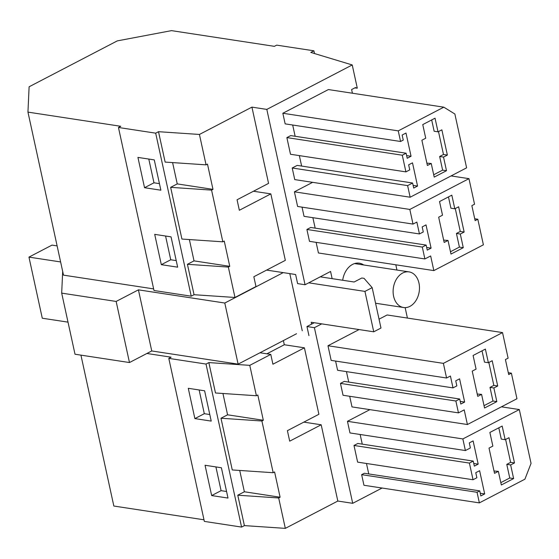 <?xml version="1.0" encoding="UTF-8"?>
<svg xmlns="http://www.w3.org/2000/svg" width="559" height="559" viewBox="0 0 559 559"><rect width="100%" height="100%" fill="white"/><g stroke="black" fill="none" stroke-linecap="round" stroke-linejoin="round"><path stroke-width="0.84" d="M158.511 131.693L165.136 162.089L206.061 164.849L199.43 134.453L158.511 131.693L155.681 133.161L118.452 127.48L120.758 126.285L27.95 112.114L63.495 275.14L153.648 288.898M199.43 134.453L251.927 107.125L268.558 183.38L237.065 199.773L239.35 210.275L270.842 193.889L253.465 191.234M27.95 112.114L29.11 86.778L117.278 40.891L171.522 30.633L274.378 46.334L276.684 45.132L313.913 50.813L314.507 53.545M206.061 164.849L207.48 164.108L212.979 189.361L177.245 183.904L172.598 162.592M212.979 189.361L211.568 190.102L222.838 241.816L224.257 241.076L229.763 266.329L228.345 267.062L234.976 297.472L255.98 286.536L253.842 276.74L285.335 260.347L270.842 193.889M211.568 190.102L170.642 187.342L177.245 183.904M400.565 141.483L398.253 130.876L443.804 107.174L454.872 114.008L466.611 167.84L410.152 197.222L407.623 185.609L412.612 183.01L413.716 188.062L417.552 186.063L412.493 162.83L408.65 164.828L409.754 169.88L405.911 171.879L402.277 155.213L406.114 153.215L407.218 158.267L411.061 156.261L405.995 133.035L402.152 135.033L403.256 140.085L400.565 141.483L285.153 123.867L282.84 113.26L398.253 130.876M447.368 155.081L441.862 129.835L438.018 131.833L435.042 118.194L422.758 124.594L425.727 138.227L421.884 140.225L427.39 165.478L431.234 163.48L434.21 177.112L446.494 170.719L443.525 157.079L447.368 155.081L443.49 154.494L439.654 156.492L442.623 170.125L433.693 174.771M426.88 163.137L431.234 163.48M438.501 131.582L443.49 154.494M438.018 131.833L434.147 131.239L431.681 119.947M443.525 157.079L439.654 156.492M446.494 170.719L442.623 170.125M148.792 159.063L153.97 182.8L159.441 183.632M406.638 155.591L411.061 156.261M295.131 136.27L292.678 125.013M282.84 113.26L328.392 89.559L443.804 107.174M407.623 185.609L292.21 167.993L294.747 179.607L410.152 197.222M292.21 167.993L297.206 165.394L412.612 183.01M413.129 185.385L417.552 186.063M301.629 166.072L299.344 155.612M406.114 153.215L290.708 135.599L286.865 137.598L290.498 154.263L405.911 171.879M286.865 137.598L402.277 155.213M352.415 93.22L351.611 89.559L355.454 87.56L357.292 88.168L354.79 87.91M313.913 50.813L310.811 52.427L352.233 64.949L357.292 88.168M144.536 187.705L137.933 157.407L154.27 159.895L160.873 190.2L144.536 187.705L153.97 182.8M251.927 107.125L266.818 109.403L352.233 64.949M321.725 323.864L314.41 327.672L352.708 503.317L382.076 488.035M395.807 264.791L396.946 270.046M405.142 307.625L407.42 318.064M266.818 109.403L305.053 284.748L330.572 271.464L332.137 278.648M302.028 207.137L304.033 216.333L419.446 233.948L416.853 222.084L413.017 224.082L409.824 209.436L468.966 178.656L474.542 204.231L471.859 205.635L475.129 220.63L477.812 219.233L483.395 244.814L433.847 270.598L430.654 255.952L424.896 258.95L422.304 247.078L426.147 245.08L427.251 250.132L431.087 248.133L426.021 224.9L422.185 226.898L423.282 231.95L419.446 233.948M413.017 224.082L297.605 206.467L294.411 191.821L312.628 182.339M433.847 270.598L318.441 252.982L316.121 242.347M424.896 258.95L309.483 241.334L306.898 229.463L422.304 247.078M426.147 245.08L310.734 227.464L306.898 229.463M315.164 228.142L312.879 217.682M342.688 280.255A19.111 13.842 -81.3 0 1 359.29 263.191A19.111 13.842 -81.3 0 1 363.685 264.966M360.15 434.49L362.26 444.146M369.89 409.642L347.446 421.318L349.976 432.939L465.388 450.554L462.852 438.934L519.311 409.551L531.05 463.39L524.915 479.182L479.363 502.883L477.051 492.276L479.741 490.879L480.838 495.931L484.681 493.932L479.615 470.699L475.779 472.697L476.876 477.749L473.04 479.748L469.406 463.083L473.242 461.084L474.346 466.136L478.183 464.138L473.117 440.904L469.281 442.903L470.378 447.955L465.388 450.554M479.741 490.879L364.328 473.263L361.645 474.661L363.951 485.268L479.363 502.883M366.473 463.481L368.751 473.941M473.242 461.084L357.837 443.469L353.994 445.467L357.627 462.132L473.04 479.748M335.589 361.072L337.594 370.268L453.007 387.883L450.421 376.011L446.578 378.01L331.166 360.394L327.972 345.748L359.067 329.565M379.044 319.175L387.121 314.969L502.527 332.584L508.11 358.165L505.42 359.563L508.69 374.558L511.38 373.16L516.956 398.742L467.408 424.526L464.215 409.88L458.457 412.877L455.871 401.013L459.708 399.014L460.812 404.059L464.655 402.061L459.589 378.834L455.746 380.833L456.85 385.885L453.007 387.883M467.408 424.526L352.002 406.91L349.682 396.275M458.457 412.877L343.044 395.262L340.459 383.397L455.871 401.013M459.708 399.014L344.302 381.399L340.459 383.397M348.725 382.07L346.44 371.616M146.884 353.484L171.103 357.18L168.797 358.375L206.026 364.063L208.849 362.588L249.775 365.348L270.78 354.413L272.918 364.209L304.41 347.817L318.896 414.282L287.403 430.668L289.695 441.17L321.187 424.784L303.81 422.129M321.187 424.784L337.818 501.046L352.708 503.317M314.41 327.672L306.968 326.533L308.945 335.624M266.615 270.088L295.627 274.518L297.605 283.609L305.053 284.748M304.41 347.817L284.307 344.749L283.392 340.578M170.642 187.342L181.92 239.056L222.838 241.816M155.681 133.161L191.227 296.186L194.057 294.712L234.976 297.472M229.763 266.329L194.022 260.871L187.426 264.309L194.057 294.712M194.022 260.871L189.375 239.559M118.452 127.48L153.998 290.505L191.227 296.186M154.71 234.368L161.32 264.673L177.657 267.167L171.047 236.862L154.71 234.368M187.426 264.309L228.345 267.062M464.145 232.048L458.639 206.795L454.802 208.793L451.826 195.161L439.535 201.554L442.511 215.194L438.668 217.192L444.174 242.445L448.018 240.447L450.987 254.079L463.278 247.686L460.302 234.046L464.145 232.048L460.274 231.461L456.43 233.459L459.407 247.092L450.477 251.739M443.664 240.104L448.018 240.447M455.278 208.549L460.274 231.461M454.802 208.793L450.924 208.207L448.465 196.908M460.302 234.046L456.43 233.459M463.278 247.686L459.407 247.092M165.576 236.031L170.747 259.767L176.225 260.599M294.411 191.821L409.824 209.436M451.078 175.924L468.966 178.656M474.717 218.758L477.812 219.233M426.664 247.455L431.087 248.133M161.32 264.673L170.747 259.767M249.775 365.348L256.399 395.744L257.818 395.003L263.324 420.256L261.905 420.997L273.183 472.711L274.602 471.971L280.108 497.224L278.689 497.964L285.321 528.367L337.818 501.046M261.905 420.997L220.987 418.237L232.264 469.951L273.183 472.711M206.026 364.063L241.572 527.081L244.395 525.607L285.321 528.367M280.108 497.224L244.367 491.766L237.771 495.204L244.395 525.607M244.367 491.766L239.72 470.454M220.987 418.237L227.583 414.806L222.936 393.487M208.849 362.588L215.481 392.984L256.399 395.744M168.797 358.375L204.342 521.4L241.572 527.081M211.665 495.567L205.055 465.263L221.392 467.757L228.002 498.062L211.665 495.567L221.091 490.662L226.57 491.494M188.278 388.302L194.881 418.6L211.218 421.095L204.615 390.797L188.278 388.302M80.936 355.14L113.84 506.035L203.993 519.793M237.771 495.204L278.689 497.964M494.009 470.999L498.355 471.342L501.332 484.974L513.623 478.581L509.752 477.987L506.775 464.354L510.619 462.356L505.622 439.444M500.822 482.634L509.752 477.987M498.355 471.342L494.519 473.34L489.013 448.087L492.856 446.089L489.88 432.456L502.171 426.056L505.14 439.695L501.269 439.101L498.81 427.81M505.14 439.695L508.983 437.697L514.49 462.943L510.619 462.356M513.623 478.581L510.646 464.941L506.775 464.354M510.646 464.941L514.49 462.943M215.914 466.926L221.091 490.662M353.994 445.467L469.406 463.083M473.759 463.46L478.183 464.138M347.446 421.318L462.852 438.934M501.423 406.826L519.311 409.551M361.645 474.661L477.051 492.276M480.258 493.255L484.681 493.932M266.874 353.819L284.307 344.749M263.324 420.256L227.583 414.806M446.578 378.01L443.385 363.364L502.527 332.584M497.706 385.983L492.199 360.73L488.363 362.728L485.387 349.089L473.096 355.489L476.072 369.122L472.229 371.12L477.735 396.373L481.579 394.374L484.548 408.007L496.839 401.614L493.87 387.981L497.706 385.983L493.835 385.389L489.998 387.387L492.968 401.02L484.038 405.666M477.225 394.032L481.579 394.374M488.839 362.477L493.835 385.389M488.363 362.728L484.492 362.134L482.026 350.842M493.87 387.981L489.998 387.387M496.839 401.614L492.968 401.02M199.137 389.958L204.308 413.695L209.786 414.533M327.972 345.748L443.385 363.364M508.278 372.692L511.38 373.16M460.225 401.39L464.655 402.061M194.881 418.6L204.308 413.695M270.78 354.413L259.97 352.764M314.277 322.732L306.968 326.533M320.258 276.831L354.12 282.002L361.806 278.005L364.035 278.34L372.168 287.64L380.972 328.042L373.747 331.808L311.202 322.263L311.608 324.122M296.543 333.73L238.12 364.14L151.748 350.954L129.471 362.546L75.011 354.231L61.686 293.126L62.685 271.415M57.116 245.897L52.001 245.115L28.956 257.112L42.281 318.218L68.016 322.145M60.617 261.94L28.956 257.112M283.217 272.624L224.795 303.027L138.422 289.848L116.146 301.441L61.686 293.126M308.736 282.826L364.936 291.407L372.168 287.64M289.8 273.63L302.258 330.76M364.936 291.407L373.747 331.808M224.795 303.027L238.12 364.14M138.422 289.848L151.748 350.954M116.146 301.441L129.471 362.546M402.662 273.037A18.021 13.053 -81.3 0 1 409.013 271.884A18.021 13.053 -81.3 0 1 419.474 287.319A18.021 13.053 -81.3 0 1 409.929 306.367A18.021 13.053 -81.3 0 1 403.577 307.513A18.021 13.053 -81.3 0 1 393.117 292.084A18.021 13.053 -81.3 0 1 402.662 273.037M409.013 271.884L354.567 263.575M403.577 307.513L375.564 303.237"/></g></svg>
